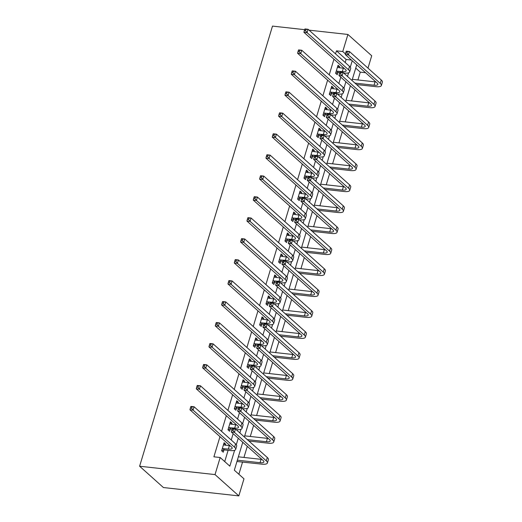 <?xml version="1.0" encoding="UTF-8"?>
<svg xmlns="http://www.w3.org/2000/svg" width="522" height="522" viewBox="0 0 522 522"><rect width="100%" height="100%" fill="white"/><g stroke="black" fill="none" stroke-linecap="round" stroke-linejoin="round"><path stroke-width="0.78" d="M242.763 442.271L234.332 470.185L243.983 478.824L238.828 495.9L163.419 487.541L139.615 466.231L272.497 26.1L304.633 29.663M345.199 62.516L346.119 59.475L336.468 50.836L342.752 51.528L347.906 34.459L371.716 55.769L367.984 68.128M357.916 79.951L360.278 72.147L365.609 72.734M238.874 474.25L242.567 462.022M243.95 457.442L247.297 446.336M250.279 436.47L253.633 425.365M256.609 415.499L259.963 404.393M262.944 394.528L266.292 383.422M269.274 373.556L272.628 362.451M275.603 352.585L278.957 341.479M281.939 331.607L285.293 320.508M288.268 310.636L291.622 299.537M294.604 289.664L297.951 278.565M300.933 268.693L304.287 257.594M307.262 247.722L310.616 236.623M313.598 226.75L316.945 215.651M319.927 205.779L323.281 194.68M326.257 184.808L329.61 173.709M332.592 163.836L335.946 152.737M338.922 142.865L342.275 131.766M345.257 121.894L348.605 110.794M351.587 100.922L354.94 89.823M360.278 72.147L355.736 68.082M336.468 50.836L335.548 53.877M333.95 59.182L329.219 74.848M327.62 80.153L322.89 95.82M321.284 101.124L316.554 116.791M314.955 122.096L310.225 137.762M308.626 143.067L303.889 158.734M302.29 164.038L297.56 179.705M295.961 185.01L291.23 200.676M289.625 205.981L284.895 221.648M283.296 226.953L278.565 242.626M276.967 247.924L272.236 263.597M270.631 268.895L265.9 284.568M264.302 289.867L259.571 305.54M257.972 310.838L253.242 326.511M251.637 331.809L246.906 347.482M245.307 352.781L240.577 368.454M238.972 373.752L234.241 389.425M232.642 394.723L227.912 410.396M226.313 415.695L221.582 431.368M219.977 436.666L213.896 456.822L220.18 457.513L229.83 466.153L234.613 450.303M224.721 461.578L228.114 450.323M229.497 445.742L229.628 445.305M231.233 440.007L233.145 433.665M235.833 424.771L235.964 424.334M237.562 419.036L239.474 412.693M242.162 403.8L242.293 403.362M243.891 398.064L245.81 391.722M248.492 382.828L248.629 382.391M250.227 377.093L252.139 370.75M254.827 361.857L254.958 361.42M256.556 356.121L258.475 349.779M261.157 340.886L261.287 340.448M262.892 335.15L264.804 328.808M267.486 319.914L267.623 319.477M269.221 314.179L271.133 307.836M273.822 298.943L273.952 298.506M275.551 293.207L277.469 286.865M280.151 277.972L280.281 277.534M281.887 272.236L283.798 265.894M286.487 257L286.617 256.563M288.216 251.265L290.128 244.922M292.816 236.029L292.946 235.592M294.545 230.293L296.463 223.951M299.145 215.057L299.276 214.62M300.881 209.322L302.793 202.98M305.481 194.086L305.611 193.649M307.21 188.351L309.128 182.008M311.81 173.115L311.941 172.678M313.546 167.379L315.458 161.037M318.139 152.143L318.276 151.706M319.875 146.408L321.787 140.066M324.475 131.172L324.606 130.735M326.204 125.437L328.123 119.094M330.804 110.201L330.935 109.764M332.54 104.459L334.452 98.123M337.134 89.229L337.271 88.792M338.869 83.487L340.781 77.152M343.469 68.258L343.6 67.821M339.32 67.795L339.659 66.666L338.047 65.224L335.613 73.289L337.225 74.731L337.884 72.551M332.984 88.766L333.33 87.637L331.718 86.195L329.284 94.26L330.889 95.702L331.548 93.523M326.655 109.737L326.994 108.609L325.389 107.167L322.948 115.231L324.56 116.674L325.219 114.494M320.319 130.709L320.665 129.58L319.053 128.138L316.619 136.209L318.231 137.645L318.89 135.466M313.99 151.68L314.329 150.551L312.724 149.109L310.29 157.181L311.895 158.616L312.554 156.437M307.66 172.658L308 171.523L306.394 170.081L303.954 178.152L305.566 179.588L306.225 177.408M301.325 193.629L301.67 192.494L300.059 191.052L297.625 199.123L299.23 200.559L299.889 198.38M294.995 214.601L295.335 213.465L293.729 212.023L291.296 220.095L292.901 221.53L293.56 219.351M288.666 235.572L289.005 234.437L287.394 232.995L284.96 241.066L286.571 242.502L287.231 240.322M282.33 256.543L282.676 255.408L281.064 253.966L278.631 262.037L280.236 263.473L280.895 261.294M276.001 277.515L276.34 276.379L274.735 274.937L272.295 283.009L273.906 284.444L274.565 282.265M269.665 298.486L270.011 297.351L268.399 295.909L265.966 303.98L267.577 305.416L268.236 303.236M263.336 319.457L263.675 318.322L262.07 316.887L259.636 324.952L261.241 326.387L261.9 324.208M257.007 340.429L257.346 339.293L255.741 337.858L253.3 345.923L254.912 347.358L255.571 345.179M250.671 361.4L251.017 360.265L249.405 358.829L246.971 366.894L248.583 368.33L249.235 366.15M244.342 382.372L244.681 381.236L243.076 379.801L240.642 387.866L242.247 389.301L242.906 387.122M238.012 403.343L238.352 402.208L236.74 400.772L234.306 408.837L235.918 410.272L236.577 408.093M231.677 424.314L232.022 423.179L230.411 421.743L227.977 429.808L229.582 431.244L230.241 429.064M225.347 445.286L225.687 444.15L224.082 442.715L221.648 450.78L223.253 452.215L223.912 450.036M220.18 457.513L215.025 474.589L139.615 466.231M347.906 34.459L309.044 30.152M215.025 474.589L238.828 495.9M356.735 64.787L351.998 80.46M350.399 85.758L345.668 101.431M344.07 106.729L339.339 122.402M337.734 127.701L333.003 143.374M331.405 148.672L326.674 164.345M325.075 169.643L320.345 185.317M318.74 190.615L314.009 206.288M312.41 211.586L307.68 227.259M306.081 232.558L301.344 248.231M299.745 253.529L295.015 269.202M293.416 274.5L288.686 290.173M287.08 295.472L282.35 311.145M280.751 316.443L276.021 332.116M274.422 337.414L269.691 353.087M268.086 358.386L263.356 374.059M261.757 379.357L257.026 395.03M255.428 400.328L250.697 416.001M249.092 421.3L244.361 436.973M345.447 53.936L342.752 51.528M236.309 444.685L238.26 438.239M239.859 432.94L240.949 429.332M242.645 423.714L244.59 417.267M246.188 411.969L247.278 408.361M248.974 402.743L250.919 396.296M252.524 390.998L253.614 387.389M255.31 381.771L257.255 375.325M258.853 370.026L259.943 366.418M261.639 360.8L263.584 354.353M265.183 349.055L266.272 345.447M267.969 339.829L269.913 333.382M271.518 328.084L272.608 324.475M274.304 318.857L276.249 312.41M277.848 307.112L278.937 303.504M280.634 297.886L282.578 291.439M284.183 286.141L285.266 282.532M286.963 276.914L288.914 270.468M290.513 265.169L291.602 261.561M293.299 255.943L295.243 249.496M296.842 244.198L297.932 240.59M299.628 234.972L301.572 228.525M303.178 223.227L304.267 219.618M305.964 214L307.908 207.554M309.507 202.255L310.597 198.647M312.293 193.029L314.237 186.582M315.836 181.284L316.926 177.676M318.622 172.058L320.567 165.611M322.172 160.313L323.262 156.704M324.958 151.086L326.902 144.64M328.501 139.341L329.591 135.733M331.287 130.115L333.232 123.668M334.83 118.37L335.92 114.762M337.617 109.144L339.568 102.697M341.166 97.399L342.256 93.79M343.952 88.172L345.897 81.726M347.495 76.427L348.585 72.819M350.282 67.201L352.226 60.754M346.119 59.475L351.456 60.063M337.682 66.444L339.659 66.666M331.353 87.415L333.33 87.637M325.017 108.387L326.994 108.609M318.688 129.358L320.665 129.58M312.352 150.329L314.329 150.551M306.022 171.307L308 171.523M299.693 192.279L301.67 192.494M293.357 213.25L295.335 213.465M287.028 234.221L289.005 234.437M280.699 255.193L282.676 255.408M274.363 276.164L276.34 276.379M268.034 297.135L270.011 297.351M261.698 318.107L263.675 318.322M255.369 339.078L257.346 339.293M249.04 360.049L251.017 360.265M242.704 381.021L244.681 381.236M236.375 401.992L238.352 402.208M230.045 422.964L232.022 423.179M223.71 443.935L225.687 444.15M336.272 71.109L342.321 71.605A7.347 2.16 -163.2 0 0 346.138 70.848A7.347 2.16 -163.2 0 0 345.388 69.419L303.921 32.299L304.333 30.648L305.592 30.785L305.996 29.441L304.737 29.304L304.333 30.648M337.388 67.41L343.332 68.245A7.347 2.16 -163.2 0 0 344.148 68.31M304.737 29.304L304.939 28.938L308.078 29.284L307.067 32.645L348.526 69.765A11.021 3.236 16.8 0 1 349.649 71.906A11.021 3.236 16.8 0 1 343.926 73.041L343.691 73.015M339.757 72.584L338.328 72.421L335.646 73.184M305.996 29.441L308.078 29.284L349.544 66.405A11.021 3.236 16.8 0 1 350.667 68.545L349.649 71.906M305.592 30.785L307.067 32.645L303.921 32.299M336.716 70.985L338.328 72.421M346.112 51.547L345.701 52.892L346.96 53.035L347.365 51.691L346.112 51.547L346.308 51.189L349.446 51.534L348.435 54.895L380.251 83.376A11.021 3.236 16.8 0 1 381.373 85.517A11.021 3.236 16.8 0 1 375.651 86.652L356.559 84.538M352.337 79.337L375.057 81.85A7.347 2.16 -163.2 0 0 375.866 81.921M354.947 83.096L374.039 85.21A7.347 2.16 -163.2 0 0 377.856 84.453A7.347 2.16 -163.2 0 0 377.106 83.031L345.29 54.549L345.701 52.892M347.365 51.691L349.446 51.534L381.262 80.016A11.021 3.236 16.8 0 1 382.385 82.156L381.373 85.517M346.96 53.035L348.435 54.895L345.29 54.549M329.943 92.081L335.985 92.577A7.347 2.16 -163.2 0 0 339.802 91.82A7.347 2.16 -163.2 0 0 339.059 90.391L297.592 53.27L298.003 51.619L299.256 51.756L299.661 50.412L298.408 50.275L298.003 51.619M331.059 88.381L337.003 89.216A7.347 2.16 -163.2 0 0 337.819 89.282M298.408 50.275L298.604 49.91L301.749 50.256L300.731 53.616L342.197 90.737A11.021 3.236 16.8 0 1 343.319 92.877A11.021 3.236 16.8 0 1 337.597 94.012L337.356 93.986M333.428 93.555L331.999 93.392L329.317 94.156M299.661 50.412L301.749 50.256L343.215 87.376A11.021 3.236 16.8 0 1 344.337 89.516L343.319 92.877M299.256 51.756L300.731 53.616L297.592 53.27M330.387 91.957L331.999 93.392M323.607 113.052L329.656 113.548A7.347 2.16 -163.2 0 0 333.473 112.791A7.347 2.16 -163.2 0 0 332.723 111.362L291.256 74.241L291.667 72.591L292.927 72.728L293.331 71.383L292.072 71.246L291.667 72.591M324.73 109.352L330.674 110.188A7.347 2.16 -163.2 0 0 331.483 110.253M292.072 71.246L292.274 70.881L295.413 71.227L294.401 74.587L335.868 111.708A11.021 3.236 16.8 0 1 336.99 113.848A11.021 3.236 16.8 0 1 331.268 114.984L331.026 114.957M327.098 114.527L325.663 114.364L322.981 115.127M293.331 71.383L295.413 71.227L336.879 108.348A11.021 3.236 16.8 0 1 338.002 110.488L336.99 113.848M292.927 72.728L294.401 74.587L291.256 74.241M324.058 112.928L325.663 114.364M339.776 72.519L339.372 73.863L340.631 74.007L341.036 72.662L339.776 72.519L339.979 72.16L343.117 72.506L342.106 75.866L373.915 104.348A11.021 3.236 16.8 0 1 375.037 106.488A11.021 3.236 16.8 0 1 369.315 107.623L350.223 105.509M346.008 100.309L368.721 102.821A7.347 2.16 -163.2 0 0 369.537 102.893M348.618 104.067L367.71 106.181A7.347 2.16 -163.2 0 0 371.527 105.424A7.347 2.16 -163.2 0 0 370.777 104.002L338.961 75.52L339.372 73.863M341.036 72.662L343.117 72.506L374.933 100.987A11.021 3.236 16.8 0 1 376.055 103.128L375.037 106.488M340.631 74.007L342.106 75.866L338.961 75.52M333.447 93.49L333.043 94.834L334.295 94.978L334.7 93.634L333.447 93.49L333.643 93.131L336.788 93.477L335.77 96.838L367.586 125.319A11.021 3.236 16.8 0 1 368.708 127.459A11.021 3.236 16.8 0 1 362.986 128.595L343.894 126.481M339.678 121.28L362.392 123.792A7.347 2.16 -163.2 0 0 363.208 123.864M342.288 125.039L361.374 127.153A7.347 2.16 -163.2 0 0 365.191 126.396A7.347 2.16 -163.2 0 0 364.447 124.973L332.631 96.492L333.043 94.834M334.7 93.634L336.788 93.477L368.604 121.959A11.021 3.236 16.8 0 1 369.726 124.099L368.708 127.459M334.295 94.978L335.77 96.838L332.631 96.492M317.278 134.023L323.327 134.519A7.347 2.16 -163.2 0 0 327.137 133.762A7.347 2.16 -163.2 0 0 326.394 132.334L284.927 95.213L285.338 93.562L286.591 93.699L287.002 92.355L285.743 92.218L285.338 93.562M318.394 130.324L324.338 131.159A7.347 2.16 -163.2 0 0 325.154 131.224M285.743 92.218L285.939 91.852L289.084 92.198L288.066 95.559L329.532 132.686A11.021 3.236 16.8 0 1 330.654 134.82A11.021 3.236 16.8 0 1 324.932 135.955L324.697 135.929M320.762 135.498L319.333 135.335L316.652 136.098M287.002 92.355L289.084 92.198L330.55 129.319A11.021 3.236 16.8 0 1 331.672 131.459L330.654 134.82M286.591 93.699L288.066 95.559L284.927 95.213M317.722 133.9L319.333 135.335M310.949 154.995L316.991 155.491A7.347 2.16 -163.2 0 0 320.808 154.734A7.347 2.16 -163.2 0 0 320.058 153.305L278.598 116.184L279.002 114.533L280.262 114.67L280.666 113.326L279.414 113.189L279.002 114.533M312.065 151.295L318.009 152.13A7.347 2.16 -163.2 0 0 318.818 152.196M279.414 113.189L279.609 112.824L282.754 113.17L281.736 116.53L323.203 153.657A11.021 3.236 16.8 0 1 324.325 155.797A11.021 3.236 16.8 0 1 318.603 156.926L318.361 156.9M314.433 156.47L313.004 156.306L310.322 157.07M280.666 113.326L282.754 113.17L324.221 150.29A11.021 3.236 16.8 0 1 325.337 152.431L324.325 155.797M280.262 114.67L281.736 116.53L278.598 116.184M311.393 154.871L313.004 156.306M304.613 175.966L310.662 176.462A7.347 2.16 -163.2 0 0 314.479 175.705A7.347 2.16 -163.2 0 0 313.729 174.276L272.262 137.155L272.673 135.505L273.933 135.642L274.337 134.298L273.078 134.161L272.673 135.505M305.735 172.267L311.673 173.102A7.347 2.16 -163.2 0 0 312.489 173.167M273.078 134.161L273.28 133.795L276.419 134.141L275.407 137.501L316.874 174.629A11.021 3.236 16.8 0 1 317.996 176.769A11.021 3.236 16.8 0 1 312.267 177.904L312.032 177.871M308.104 177.441L306.668 177.278L303.987 178.041M274.337 134.298L276.419 134.141L317.885 171.262A11.021 3.236 16.8 0 1 319.007 173.402L317.996 176.769M273.933 135.642L275.407 137.501L272.262 137.155M305.063 175.842L306.668 177.278M327.111 114.462L326.707 115.806L327.966 115.949L328.371 114.605L327.111 114.462L327.314 114.103L330.452 114.448L329.441 117.809L361.257 146.29A11.021 3.236 16.8 0 1 362.379 148.431A11.021 3.236 16.8 0 1 356.656 149.566L337.564 147.452M333.343 142.252L356.063 144.764A7.347 2.16 -163.2 0 0 356.872 144.835M335.953 146.01L355.045 148.124A7.347 2.16 -163.2 0 0 358.862 147.367A7.347 2.16 -163.2 0 0 358.112 145.945L326.296 117.463L326.707 115.806M328.371 114.605L330.452 114.448L362.268 142.93A11.021 3.236 16.8 0 1 363.39 145.07L362.379 148.431M327.966 115.949L329.441 117.809L326.296 117.463M320.782 135.433L320.377 136.777L321.637 136.921L322.041 135.576L320.782 135.433L320.978 135.074L324.123 135.42L323.111 138.78L354.921 167.262A11.021 3.236 16.8 0 1 356.043 169.402A11.021 3.236 16.8 0 1 350.321 170.537L331.229 168.423M327.013 163.223L349.727 165.735A7.347 2.16 -163.2 0 0 350.543 165.807M329.623 166.981L348.716 169.095A7.347 2.16 -163.2 0 0 352.526 168.338A7.347 2.16 -163.2 0 0 351.782 166.916L319.966 138.434L320.377 136.777M322.041 135.576L324.123 135.42L355.939 163.901A11.021 3.236 16.8 0 1 357.061 166.042L356.043 169.402M321.637 136.921L323.111 138.78L319.966 138.434M314.453 156.404L314.048 157.748L315.301 157.892L315.706 156.548L314.453 156.404L314.649 156.045L317.794 156.391L316.776 159.752L348.592 188.233A11.021 3.236 16.8 0 1 349.714 190.373A11.021 3.236 16.8 0 1 343.991 191.509L324.899 189.395M320.684 184.194L343.398 186.706A7.347 2.16 -163.2 0 0 344.207 186.778M323.288 187.953L342.38 190.067A7.347 2.16 -163.2 0 0 346.197 189.31A7.347 2.16 -163.2 0 0 345.447 187.887L313.637 159.406L314.048 157.748M315.706 156.548L317.794 156.391L349.609 184.873A11.021 3.236 16.8 0 1 350.725 187.013L349.714 190.373M315.301 157.892L316.776 159.752L313.637 159.406M298.284 196.938L304.333 197.433A7.347 2.16 -163.2 0 0 308.143 196.677A7.347 2.16 -163.2 0 0 307.399 195.248L265.933 158.127L266.344 156.476L267.597 156.613L268.008 155.269L266.749 155.132L266.344 156.476M299.4 193.238L305.344 194.073A7.347 2.16 -163.2 0 0 306.16 194.138M266.749 155.132L266.944 154.766L270.089 155.112L269.071 158.473L310.538 195.6A11.021 3.236 16.8 0 1 311.66 197.74A11.021 3.236 16.8 0 1 305.938 198.875L305.703 198.843M301.768 198.412L300.339 198.249L297.657 199.012M268.008 155.269L270.089 155.112L311.556 192.233A11.021 3.236 16.8 0 1 312.678 194.373L311.66 197.74M267.597 156.613L269.071 158.473L265.933 158.127M298.728 196.814L300.339 198.249M308.117 177.376L307.712 178.72L308.972 178.863L309.376 177.519L308.117 177.376L308.319 177.017L311.458 177.363L310.446 180.723L342.262 209.205A11.021 3.236 16.8 0 1 343.385 211.345A11.021 3.236 16.8 0 1 337.656 212.48L318.57 210.366M314.348 205.166L337.062 207.678A7.347 2.16 -163.2 0 0 337.878 207.749M316.958 208.924L336.051 211.038A7.347 2.16 -163.2 0 0 339.868 210.288A7.347 2.16 -163.2 0 0 339.117 208.859L307.301 180.377L307.712 178.72M309.376 177.519L311.458 177.363L343.274 205.844A11.021 3.236 16.8 0 1 344.396 207.984L343.385 211.345M308.972 178.863L310.446 180.723L307.301 180.377M291.955 217.909L297.997 218.405A7.347 2.16 -163.2 0 0 301.814 217.648A7.347 2.16 -163.2 0 0 301.063 216.219L259.597 179.098L260.008 177.447L261.268 177.584L261.672 176.24L260.419 176.103L260.008 177.447M293.07 214.209L299.015 215.044A7.347 2.16 -163.2 0 0 299.824 215.11M260.419 176.103L260.615 175.738L263.76 176.084L262.742 179.444L304.209 216.571A11.021 3.236 16.8 0 1 305.331 218.711A11.021 3.236 16.8 0 1 299.608 219.847L299.367 219.814M295.439 219.384L294.003 219.22L291.328 219.984M261.672 176.24L263.76 176.084L305.22 213.211A11.021 3.236 16.8 0 1 306.342 215.345L305.331 218.711M261.268 177.584L262.742 179.444L259.597 179.098M292.398 217.785L294.003 219.22M301.788 198.347L301.383 199.691L302.636 199.835L303.047 198.49L301.788 198.347L301.984 197.988L305.129 198.334L304.111 201.694L335.927 230.176A11.021 3.236 16.8 0 1 337.049 232.316A11.021 3.236 16.8 0 1 331.326 233.451L312.234 231.337M308.019 226.137L330.733 228.649A7.347 2.16 -163.2 0 0 331.548 228.721M310.629 229.895L329.721 232.016A7.347 2.16 -163.2 0 0 333.532 231.259A7.347 2.16 -163.2 0 0 332.788 229.83L300.972 201.348L301.383 199.691M303.047 198.49L305.129 198.334L336.944 226.816A11.021 3.236 16.8 0 1 338.067 228.956L337.049 232.316M302.636 199.835L304.111 201.694L300.972 201.348M285.619 238.88L291.667 239.376A7.347 2.16 -163.2 0 0 295.485 238.619A7.347 2.16 -163.2 0 0 294.734 237.19L253.268 200.07L253.679 198.419L254.938 198.556L255.343 197.212L254.083 197.075L253.679 198.419M286.735 235.181L292.679 236.016A7.347 2.16 -163.2 0 0 293.495 236.081M254.083 197.075L254.286 196.709L257.424 197.055L256.413 200.415L297.879 237.543A11.021 3.236 16.8 0 1 298.995 239.683A11.021 3.236 16.8 0 1 293.273 240.818L293.038 240.792M289.103 240.355L287.674 240.192L284.992 240.955M255.343 197.212L257.424 197.055L298.891 234.182A11.021 3.236 16.8 0 1 300.013 236.322L298.995 239.683M254.938 198.556L256.413 200.415L253.268 200.07M286.069 238.756L287.674 240.192M295.459 219.318L295.047 220.662L296.307 220.806L296.711 219.462L295.459 219.318L295.654 218.959L298.799 219.305L297.781 222.666L329.597 251.147A11.021 3.236 16.8 0 1 330.72 253.287A11.021 3.236 16.8 0 1 324.997 254.423L305.905 252.309M301.683 247.108L324.403 249.62A7.347 2.16 -163.2 0 0 325.213 249.692M304.293 250.867L323.386 252.987A7.347 2.16 -163.2 0 0 327.203 252.23A7.347 2.16 -163.2 0 0 326.452 250.801L294.636 222.32L295.047 220.662M296.711 219.462L298.799 219.305L330.609 247.787A11.021 3.236 16.8 0 1 331.731 249.927L330.72 253.287M296.307 220.806L297.781 222.666L294.636 222.32M279.29 259.852L285.338 260.347A7.347 2.16 -163.2 0 0 289.149 259.591A7.347 2.16 -163.2 0 0 288.405 258.162L246.939 221.041L247.35 219.39L248.602 219.527L249.007 218.183L247.754 218.046L247.35 219.39M280.405 256.152L286.35 256.987A7.347 2.16 -163.2 0 0 287.165 257.052M247.754 218.046L247.95 217.681L251.095 218.026L250.077 221.387L291.544 258.514A11.021 3.236 16.8 0 1 292.666 260.654A11.021 3.236 16.8 0 1 286.943 261.79L286.702 261.763M282.774 261.326L281.345 261.163L278.663 261.927M249.007 218.183L251.095 218.026L292.561 255.154A11.021 3.236 16.8 0 1 293.684 257.294L292.666 260.654M248.602 219.527L250.077 221.387L246.939 221.041M279.733 259.728L281.345 261.163M289.123 240.29L288.718 241.634L289.978 241.777L290.382 240.433L289.123 240.29L289.325 239.931L292.464 240.277L291.452 243.637L323.268 272.119A11.021 3.236 16.8 0 1 324.384 274.259A11.021 3.236 16.8 0 1 318.661 275.394L299.569 273.28M295.354 268.08L318.068 270.592A7.347 2.16 -163.2 0 0 318.883 270.664M297.964 271.838L317.056 273.959A7.347 2.16 -163.2 0 0 320.873 273.202A7.347 2.16 -163.2 0 0 320.123 271.773L288.307 243.291L288.718 241.634M290.382 240.433L292.464 240.277L324.279 268.758A11.021 3.236 16.8 0 1 325.402 270.898L324.384 274.259M289.978 241.777L291.452 243.637L288.307 243.291M272.954 280.823L279.002 281.319A7.347 2.16 -163.2 0 0 282.82 280.562A7.347 2.16 -163.2 0 0 282.069 279.133L240.603 242.012L241.014 240.361L242.273 240.498L242.678 239.154L241.418 239.017L241.014 240.361M274.076 277.123L280.02 277.958A7.347 2.16 -163.2 0 0 280.829 278.024M241.418 239.017L241.621 238.652L244.759 238.998L243.748 242.358L285.214 279.485A11.021 3.236 16.8 0 1 286.337 281.626A11.021 3.236 16.8 0 1 280.614 282.761L280.373 282.735M276.445 282.298L275.009 282.134L272.327 282.898M242.678 239.154L244.759 238.998L286.226 276.125A11.021 3.236 16.8 0 1 287.348 278.265L286.337 281.626M242.273 240.498L243.748 242.358L240.603 242.012M273.404 280.699L275.009 282.134M282.793 261.261L282.389 262.612L283.642 262.749L284.046 261.405L282.793 261.261L282.989 260.902L286.134 261.248L285.116 264.608L316.932 293.09A11.021 3.236 16.8 0 1 318.055 295.23A11.021 3.236 16.8 0 1 312.332 296.365L293.24 294.251M289.025 289.051L311.738 291.563A7.347 2.16 -163.2 0 0 312.554 291.635M291.635 292.809L310.727 294.93A7.347 2.16 -163.2 0 0 314.538 294.173A7.347 2.16 -163.2 0 0 313.794 292.744L281.978 264.262L282.389 262.612M284.046 261.405L286.134 261.248L317.95 289.73A11.021 3.236 16.8 0 1 319.072 291.87L318.055 295.23M283.642 262.749L285.116 264.608L281.978 264.262M266.625 301.794L272.673 302.29A7.347 2.16 -163.2 0 0 276.484 301.533A7.347 2.16 -163.2 0 0 275.74 300.104L234.274 262.984L234.685 261.333L235.944 261.47L236.349 260.126L235.089 259.989L234.685 261.333M267.74 298.095L273.685 298.93A7.347 2.16 -163.2 0 0 274.5 298.995M235.089 259.989L235.285 259.623L238.43 259.969L237.419 263.329L278.878 300.457A11.021 3.236 16.8 0 1 280.001 302.597A11.021 3.236 16.8 0 1 274.278 303.732L274.043 303.706M270.109 303.269L268.68 303.106L265.998 303.869M236.349 260.126L238.43 259.969L279.896 297.096A11.021 3.236 16.8 0 1 281.019 299.236L280.001 302.597M235.944 261.47L237.419 263.329L234.274 262.984M267.068 301.67L268.68 303.106M276.464 282.232L276.053 283.583L277.312 283.72L277.717 282.376L276.464 282.232L276.66 281.873L279.799 282.219L278.787 285.58L310.603 314.061A11.021 3.236 16.8 0 1 311.725 316.202A11.021 3.236 16.8 0 1 306.003 317.337L286.911 315.223M282.689 310.022L305.409 312.541A7.347 2.16 -163.2 0 0 306.218 312.606M285.299 313.781L304.391 315.901A7.347 2.16 -163.2 0 0 308.208 315.144A7.347 2.16 -163.2 0 0 307.458 313.715L275.642 285.234L276.053 283.583M277.717 282.376L279.799 282.219L311.614 310.701A11.021 3.236 16.8 0 1 312.737 312.841L311.725 316.202M277.312 283.72L278.787 285.58L275.642 285.234M260.295 322.766L266.337 323.262A7.347 2.16 -163.2 0 0 270.155 322.505A7.347 2.16 -163.2 0 0 269.404 321.076L227.944 283.955L228.355 282.304L229.608 282.441L230.013 281.097L228.76 280.96L228.355 282.304M261.411 319.066L267.355 319.901A7.347 2.16 -163.2 0 0 268.164 319.966M228.76 280.96L228.956 280.595L232.101 280.94L231.083 284.301L272.549 321.428A11.021 3.236 16.8 0 1 273.672 323.568A11.021 3.236 16.8 0 1 267.949 324.704L267.708 324.677M263.78 324.24L262.351 324.084L259.669 324.841M230.013 281.097L232.101 280.94L273.567 318.068A11.021 3.236 16.8 0 1 274.683 320.208L273.672 323.568M229.608 282.441L231.083 284.301L227.944 283.955M260.739 322.642L262.351 324.084M270.128 303.21L269.724 304.554L270.983 304.691L271.388 303.347L270.128 303.21L270.331 302.845L273.469 303.191L272.458 306.551L304.267 335.033A11.021 3.236 16.8 0 1 305.39 337.173A11.021 3.236 16.8 0 1 299.667 338.308L280.575 336.194M276.36 330.994L299.073 333.512A7.347 2.16 -163.2 0 0 299.889 333.578M278.97 334.752L298.062 336.873A7.347 2.16 -163.2 0 0 301.873 336.116A7.347 2.16 -163.2 0 0 301.129 334.687L269.313 306.205L269.724 304.554M271.388 303.347L273.469 303.191L305.285 331.672A11.021 3.236 16.8 0 1 306.407 333.812L305.39 337.173M270.983 304.691L272.458 306.551L269.313 306.205M253.96 343.737L260.008 344.233A7.347 2.16 -163.2 0 0 263.825 343.476A7.347 2.16 -163.2 0 0 263.075 342.047L221.609 304.926L222.02 303.275L223.279 303.412L223.684 302.068L222.424 301.931L222.02 303.275M255.082 340.037L261.026 340.873A7.347 2.16 -163.2 0 0 261.835 340.938M222.424 301.931L222.626 301.566L225.765 301.912L224.754 305.272L266.22 342.399A11.021 3.236 16.8 0 1 267.342 344.54A11.021 3.236 16.8 0 1 261.62 345.675L261.378 345.649M257.45 345.212L256.015 345.055L253.333 345.812M223.684 302.068L225.765 301.912L267.231 339.039A11.021 3.236 16.8 0 1 268.354 341.179L267.342 344.54M223.279 303.412L224.754 305.272L221.609 304.926M254.41 343.613L256.015 345.055M263.799 324.182L263.395 325.526L264.647 325.663L265.052 324.319L263.799 324.182L263.995 323.816L267.14 324.162L266.122 327.522L297.938 356.004A11.021 3.236 16.8 0 1 299.06 358.144A11.021 3.236 16.8 0 1 293.338 359.28L274.246 357.165M270.031 351.965L292.744 354.484A7.347 2.16 -163.2 0 0 293.553 354.549M272.634 355.723L291.726 357.844A7.347 2.16 -163.2 0 0 295.543 357.087A7.347 2.16 -163.2 0 0 294.799 355.658L262.984 327.177L263.395 325.526M265.052 324.319L267.14 324.162L298.956 352.644A11.021 3.236 16.8 0 1 300.072 354.784L299.06 358.144M264.647 325.663L266.122 327.522L262.984 327.177M247.63 364.708L253.679 365.204A7.347 2.16 -163.2 0 0 257.49 364.447A7.347 2.16 -163.2 0 0 256.746 363.018L215.279 325.898L215.69 324.247L216.943 324.384L217.354 323.04L216.095 322.903L215.69 324.247M248.746 361.009L254.69 361.844A7.347 2.16 -163.2 0 0 255.506 361.909M216.095 322.903L216.291 322.537L219.436 322.883L218.418 326.243L259.884 363.371A11.021 3.236 16.8 0 1 261.007 365.511A11.021 3.236 16.8 0 1 255.284 366.646L255.049 366.62M251.115 366.183L249.686 366.026L247.004 366.783M217.354 323.04L219.436 322.883L260.902 360.01A11.021 3.236 16.8 0 1 262.024 362.151L261.007 365.511M216.943 324.384L218.418 326.243L215.279 325.898M248.074 364.584L249.686 366.026M257.463 345.153L257.059 346.497L258.318 346.634L258.723 345.29L257.463 345.153L257.666 344.788L260.804 345.133L259.793 348.494L291.609 376.975A11.021 3.236 16.8 0 1 292.731 379.116A11.021 3.236 16.8 0 1 287.009 380.251L267.916 378.137M263.695 372.936L286.415 375.455A7.347 2.16 -163.2 0 0 287.224 375.52M266.305 376.695L285.397 378.815A7.347 2.16 -163.2 0 0 289.214 378.058A7.347 2.16 -163.2 0 0 288.464 376.63L256.648 348.148L257.059 346.497M258.723 345.29L260.804 345.133L292.62 373.615A11.021 3.236 16.8 0 1 293.742 375.755L292.731 379.116M258.318 346.634L259.793 348.494L256.648 348.148M241.301 385.68L247.343 386.176A7.347 2.16 -163.2 0 0 251.16 385.419A7.347 2.16 -163.2 0 0 250.41 383.99L208.944 346.869L209.355 345.218L210.614 345.355L211.018 344.011L209.766 343.874L209.355 345.218M242.417 381.98L248.361 382.815A7.347 2.16 -163.2 0 0 249.17 382.88M209.766 343.874L209.961 343.509L213.107 343.854L212.089 347.215L253.555 384.342A11.021 3.236 16.8 0 1 254.677 386.482A11.021 3.236 16.8 0 1 248.955 387.618L248.713 387.592M244.785 387.154L243.35 386.998L240.675 387.755M211.018 344.011L213.107 343.854L254.566 380.982A11.021 3.236 16.8 0 1 255.689 383.122L254.677 386.482M210.614 345.355L212.089 347.215L208.944 346.869M241.745 385.556L243.35 386.998M251.134 366.124L250.73 367.468L251.982 367.605L252.394 366.261L251.134 366.124L251.33 365.759L254.475 366.105L253.457 369.465L285.273 397.947A11.021 3.236 16.8 0 1 286.395 400.087A11.021 3.236 16.8 0 1 280.673 401.222L261.581 399.108M257.366 393.908L280.079 396.426A7.347 2.16 -163.2 0 0 280.895 396.492M259.976 397.666L279.068 399.787A7.347 2.16 -163.2 0 0 282.878 399.03A7.347 2.16 -163.2 0 0 282.134 397.601L250.319 369.119L250.73 367.468M252.394 366.261L254.475 366.105L286.291 394.586A11.021 3.236 16.8 0 1 287.413 396.727L286.395 400.087M251.982 367.605L253.457 369.465L250.319 369.119M234.965 406.651L241.014 407.147A7.347 2.16 -163.2 0 0 244.831 406.39A7.347 2.16 -163.2 0 0 244.081 404.961L202.614 367.84L203.025 366.19L204.285 366.327L204.689 364.982L203.43 364.845L203.025 366.19M236.088 402.951L242.025 403.787A7.347 2.16 -163.2 0 0 242.841 403.852M203.43 364.845L203.632 364.48L206.771 364.826L205.759 368.186L247.226 405.313A11.021 3.236 16.8 0 1 248.348 407.454A11.021 3.236 16.8 0 1 242.619 408.589L242.384 408.563M238.45 408.126L237.021 407.969L234.339 408.726M204.689 364.982L206.771 364.826L248.237 401.953A11.021 3.236 16.8 0 1 249.359 404.093L248.348 407.454M204.285 366.327L205.759 368.186L202.614 367.84M235.415 406.527L237.021 407.969M244.805 387.096L244.394 388.44L245.653 388.577L246.058 387.233L244.805 387.096L245.001 386.73L248.146 387.076L247.128 390.436L278.944 418.918A11.021 3.236 16.8 0 1 280.066 421.058A11.021 3.236 16.8 0 1 274.344 422.194L255.251 420.079M251.03 414.879L273.75 417.398A7.347 2.16 -163.2 0 0 274.559 417.463M253.64 418.637L272.732 420.758A7.347 2.16 -163.2 0 0 276.549 420.001A7.347 2.16 -163.2 0 0 275.799 418.572L243.989 390.091L244.394 388.44M246.058 387.233L248.146 387.076L279.955 415.558A11.021 3.236 16.8 0 1 281.077 417.698L280.066 421.058M245.653 388.577L247.128 390.436L243.989 390.091M228.636 427.622L234.685 428.118A7.347 2.16 -163.2 0 0 238.495 427.361A7.347 2.16 -163.2 0 0 237.751 425.932L196.285 388.812L196.696 387.161L197.949 387.298L198.36 385.954L197.101 385.817L196.696 387.161M229.752 423.923L235.696 424.758A7.347 2.16 -163.2 0 0 236.512 424.823M197.101 385.817L197.296 385.451L200.441 385.797L199.424 389.158L240.89 426.285A11.021 3.236 16.8 0 1 242.012 428.425A11.021 3.236 16.8 0 1 236.29 429.56L236.048 429.534M232.12 429.097L230.691 428.94L228.01 429.697M198.36 385.954L200.441 385.797L241.908 422.924A11.021 3.236 16.8 0 1 243.03 425.065L242.012 428.425M197.949 387.298L199.424 389.158L196.285 388.812M229.08 427.498L230.691 428.94M238.469 408.067L238.065 409.411L239.324 409.548L239.728 408.204L238.469 408.067L238.671 407.702L241.81 408.047L240.799 411.408L272.615 439.889A11.021 3.236 16.8 0 1 273.737 442.03A11.021 3.236 16.8 0 1 268.008 443.165L248.922 441.051M244.701 435.85L267.414 438.369A7.347 2.16 -163.2 0 0 268.23 438.434M247.311 439.609L266.403 441.729A7.347 2.16 -163.2 0 0 270.22 440.973A7.347 2.16 -163.2 0 0 269.469 439.544L237.654 411.062L238.065 409.411M239.728 408.204L241.81 408.047L273.626 436.529A11.021 3.236 16.8 0 1 274.748 438.669L273.737 442.03M239.324 409.548L240.799 411.408L237.654 411.062M222.3 448.594L228.349 449.09A7.347 2.16 -163.2 0 0 232.166 448.333A7.347 2.16 -163.2 0 0 231.416 446.904L189.949 409.783L190.36 408.132L191.62 408.269L192.024 406.925L190.771 406.788L190.36 408.132M223.423 444.894L229.367 445.729A7.347 2.16 -163.2 0 0 230.176 445.795M190.771 406.788L190.967 406.423L194.106 406.768L193.094 410.135L234.561 447.256A11.021 3.236 16.8 0 1 235.683 449.396A11.021 3.236 16.8 0 1 229.961 450.532L224.356 449.912L221.674 450.669M192.024 406.925L194.106 406.768L235.572 443.896A11.021 3.236 16.8 0 1 236.694 446.036L235.683 449.396M191.62 408.269L193.094 410.135L189.949 409.783M222.75 448.47L224.356 449.912M232.14 429.038L231.735 430.382L232.988 430.519L233.399 429.175L232.14 429.038L232.336 428.673L235.481 429.019L234.463 432.379L266.279 460.861A11.021 3.236 16.8 0 1 267.401 463.001A11.021 3.236 16.8 0 1 261.679 464.136L236.955 461.507M238.371 456.822L261.085 459.34A7.347 2.16 -163.2 0 0 261.9 459.406M237.353 460.182L260.073 462.701A7.347 2.16 -163.2 0 0 263.884 461.944A7.347 2.16 -163.2 0 0 263.14 460.515L231.324 432.033L231.735 430.382M233.399 429.175L235.481 429.019L267.297 457.5A11.021 3.236 16.8 0 1 268.419 459.641L267.401 463.001M232.988 430.519L234.463 432.379L231.324 432.033M343.332 68.245L342.321 71.605M349.544 66.405L348.526 69.765M375.057 81.85L374.039 85.21M381.262 80.016L380.251 83.376M337.003 89.216L335.985 92.577M343.215 87.376L342.197 90.737M330.674 110.188L329.656 113.548M336.879 108.348L335.868 111.708M368.721 102.821L367.71 106.181M374.933 100.987L373.915 104.348M362.392 123.792L361.374 127.153M368.604 121.959L367.586 125.319M324.338 131.159L323.327 134.519M330.55 129.319L329.532 132.686M318.009 152.13L316.991 155.491M324.221 150.29L323.203 153.657M311.673 173.102L310.662 176.462M317.885 171.262L316.874 174.629M356.063 144.764L355.045 148.124M362.268 142.93L361.257 146.29M349.727 165.735L348.716 169.095M355.939 163.901L354.921 167.262M343.398 186.706L342.38 190.067M349.609 184.873L348.592 188.233M305.344 194.073L304.333 197.433M311.556 192.233L310.538 195.6M337.062 207.678L336.051 211.038M343.274 205.844L342.262 209.205M299.015 215.044L297.997 218.405M305.22 213.211L304.209 216.571M330.733 228.649L329.721 232.016M336.944 226.816L335.927 230.176M292.679 236.016L291.667 239.376M298.891 234.182L297.879 237.543M324.403 249.62L323.386 252.987M330.609 247.787L329.597 251.147M286.35 256.987L285.338 260.347M292.561 255.154L291.544 258.514M318.068 270.592L317.056 273.959M324.279 268.758L323.268 272.119M280.02 277.958L279.002 281.319M286.226 276.125L285.214 279.485M311.738 291.563L310.727 294.93M317.95 289.73L316.932 293.09M273.685 298.93L272.673 302.29M279.896 297.096L278.878 300.457M305.409 312.541L304.391 315.901M311.614 310.701L310.603 314.061M267.355 319.901L266.337 323.262M273.567 318.068L272.549 321.428M299.073 333.512L298.062 336.873M305.285 331.672L304.267 335.033M261.026 340.873L260.008 344.233M267.231 339.039L266.22 342.399M292.744 354.484L291.726 357.844M298.956 352.644L297.938 356.004M254.69 361.844L253.679 365.204M260.902 360.01L259.884 363.371M286.415 375.455L285.397 378.815M292.62 373.615L291.609 376.975M248.361 382.815L247.343 386.176M254.566 380.982L253.555 384.342M280.079 396.426L279.068 399.787M286.291 394.586L285.273 397.947M242.025 403.787L241.014 407.147M248.237 401.953L247.226 405.313M273.75 417.398L272.732 420.758M279.955 415.558L278.944 418.918M235.696 424.758L234.685 428.118M241.908 422.924L240.89 426.285M267.414 438.369L266.403 441.729M273.626 436.529L272.615 439.889M229.367 445.729L228.349 449.09M235.572 443.896L234.561 447.256M261.085 459.34L260.073 462.701M267.297 457.5L266.279 460.861"/></g></svg>
